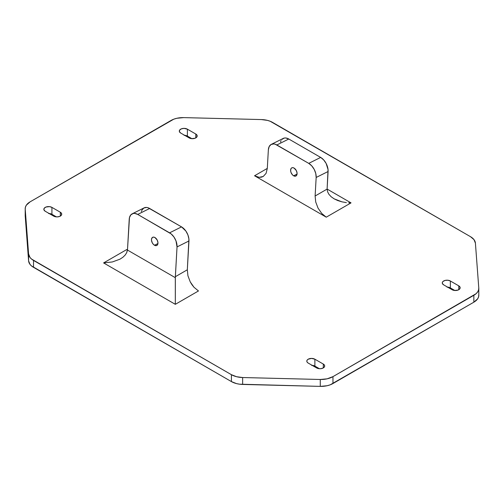 <?xml version="1.0" encoding="UTF-8"?>
<svg xmlns="http://www.w3.org/2000/svg" width="504" height="504" viewBox="0 0 504 504"><rect width="100%" height="100%" fill="white"/><g stroke="black" fill="none" stroke-linecap="round" stroke-linejoin="round"><path stroke-width="0.76" d="M293.63 175.789A4.58 2.816 63.5 0 1 290.758 171.606A4.58 2.816 63.5 0 1 291.803 167.838A4.58 2.816 63.5 0 1 294.065 168.078L292.811 167.656L291.715 167.882L290.94 168.727L290.632 170.85L291.035 172.519L292.408 174.781L293.63 175.789L295.464 176.173L296.755 175.134L297.07 173.011L296.295 170.528L294.065 168.078A4.58 2.816 63.5 0 1 296.944 172.261A4.58 2.816 63.5 0 1 295.892 176.028A4.58 2.816 63.5 0 1 293.63 175.789L297.064 174.075L293.63 175.789M154.495 245.246A4.58 2.816 63.5 0 1 151.622 241.063A4.58 2.816 63.5 0 1 152.668 237.296A4.58 2.816 63.5 0 1 154.936 237.535L157.16 239.986L157.935 242.474L157.626 244.591L156.334 245.637L154.495 245.246L153.273 244.238L152.271 242.796L151.496 240.307L151.584 238.808L152.58 237.34L153.676 237.113L154.936 237.535A4.58 2.816 63.5 0 1 157.809 241.718A4.58 2.816 63.5 0 1 156.763 245.486A4.58 2.816 63.5 0 1 154.495 245.246L157.928 243.533L154.495 245.246M25.2 208.706L25.2 215.611A16.903 9.759 0 0 0 25.219 216.033L25.219 209.135L28.589 253.959L28.589 260.858L25.219 216.033L25.219 209.135A16.903 9.759 180 0 1 25.2 208.706A16.903 9.759 180 0 1 30.152 201.808L171.039 120.469A16.903 9.759 180 0 1 183.727 117.615L261.368 119.568L267.441 120.38L270.175 121.262L470.471 236.666L473.993 239.633L475.411 243.142L478.781 287.967L478.573 289.983L477.647 291.929L476.053 293.725L332.961 376.633L327.134 378.825L320.273 379.481L242.632 377.534L236.559 376.715L231.412 374.686L31.525 259.043L30.007 257.462L28.589 253.959L25.219 209.135L25.427 207.119L26.353 205.172L30.152 201.808L173.754 119.196L176.866 118.27L183.727 117.615L261.368 119.568A16.903 9.759 180 0 1 272.588 122.415L470.471 236.666A16.903 9.759 180 0 1 475.411 243.142L478.781 287.967A16.903 9.759 180 0 1 478.8 288.389A16.903 9.759 180 0 1 473.848 295.294L473.848 302.192L330.246 384.804L327.134 385.73L320.273 386.385L239.532 384.187L236.559 383.62L231.412 381.585L31.525 265.948L30.007 264.367L28.589 260.858L25.2 215.573M126.75 249.549L103.597 262.918L175.316 304.322L198.469 290.959L175.316 304.322L103.597 262.918L126.75 249.549L127.462 249.934L126.75 249.549M447.571 287.116A4.731 2.734 0 0 1 450.356 287.897L454.866 290.499L450.356 287.897L450.356 280.993L458.772 285.85L458.772 289.718L458.772 285.85A4.731 2.734 180 0 1 460.158 287.784A4.731 2.734 180 0 1 457.235 290.31A4.731 2.734 180 0 1 452.075 289.718L443.665 284.861L452.075 289.718L454.501 290.462L458.054 290.058L459.799 288.83L460.064 287.248L458.772 285.85L450.356 280.993L447.93 280.243L445.196 280.4L443.073 281.408L442.367 282.391L442.367 283.456L443.665 284.861A4.731 2.734 180 0 1 442.279 282.927A4.731 2.734 180 0 1 445.196 280.4A4.731 2.734 180 0 1 450.356 280.993L450.356 287.897L447.01 287.091M184.603 135.292A4.731 2.734 0 0 1 187.387 136.074L191.898 138.676L187.387 136.074L187.387 129.169L195.804 134.032L195.804 137.894L195.804 134.032A4.731 2.734 180 0 1 197.19 135.96A4.731 2.734 180 0 1 194.267 138.487A4.731 2.734 180 0 1 189.113 137.894L191.533 138.644L195.086 138.235L196.831 137.006L197.102 135.431L195.804 134.032L187.387 129.169L184.042 128.369L181.415 128.829L179.67 130.057L179.399 131.638L180.697 133.037L189.113 137.894L180.697 133.037A4.731 2.734 180 0 1 179.311 131.103A4.731 2.734 180 0 1 182.234 128.577A4.731 2.734 180 0 1 187.387 129.169L187.387 136.074L184.042 135.274M312.102 365.324A4.731 2.734 0 0 1 314.887 366.106L319.397 368.707L314.887 366.106L314.887 359.207L323.303 364.064L323.303 367.926L323.303 364.064A4.731 2.734 180 0 1 324.689 365.992A4.731 2.734 180 0 1 321.766 368.519A4.731 2.734 180 0 1 316.613 367.926L308.196 363.069L316.613 367.926L319.032 368.676L320.878 368.676L323.303 367.926L324.601 366.528L324.601 365.463L323.303 364.064L314.887 359.207L311.541 358.407L308.196 359.207L307.169 360.089L306.81 361.135L307.169 362.181L308.196 363.069A4.731 2.734 180 0 1 306.81 361.135A4.731 2.734 180 0 1 309.733 358.615A4.731 2.734 180 0 1 314.887 359.207L314.887 366.106L311.541 365.305M49.134 213.501A4.731 2.734 0 0 1 51.925 214.282L56.429 216.884L51.925 214.282L51.925 207.383L60.335 212.241L60.335 216.103L60.335 212.241A4.731 2.734 180 0 1 61.721 214.175A4.731 2.734 180 0 1 58.804 216.695A4.731 2.734 180 0 1 53.645 216.103L56.99 216.909L59.623 216.443L61.362 215.221L61.633 213.639L60.335 212.241L51.925 207.383L49.499 206.634L45.946 207.043L44.201 208.272L43.936 209.847L45.228 211.245L53.645 216.103L45.228 211.245A4.731 2.734 180 0 1 43.842 209.317A4.731 2.734 180 0 1 46.765 206.791A4.731 2.734 180 0 1 51.925 207.383L51.925 214.282L48.573 213.482M351.03 202.879L327.121 189.076L315.113 196.006L315.718 201.991L318.043 208.121L321.747 213.45L326.258 217.18L351.03 202.879L326.258 217.18L254.545 175.77L326.258 217.18L321.747 213.45L318.043 208.121L315.718 201.991L315.113 196.006L316.166 177.465L315.113 196.006L327.121 189.076L327.581 191.766L328.942 194.355L331.153 196.743L328.942 194.355L327.581 191.766L327.121 189.076L351.03 202.879L348.686 202.81L351.03 202.879M267.303 168.405L254.545 175.77L259.176 177.326L261.318 177.2L263.233 176.469L266.087 173.338L267.303 168.405L268.355 149.864L267.303 168.405L266.087 173.338L263.233 176.469L259.176 177.326L254.545 175.77L267.303 168.405M171.171 346.802A4.511 2.602 60 0 1 171.121 346.777L168.512 345.271A4.511 2.602 60 0 0 168.569 345.303L171.738 347.061M478.781 294.865L478.573 296.881L477.647 298.828L473.848 302.192L332.961 383.531L332.961 376.633L473.848 295.294L473.848 302.192A16.903 9.759 0 0 0 478.8 295.294L478.8 288.389M231.412 374.686L231.412 381.585L33.529 267.334L33.529 260.436L231.412 374.686L231.412 381.585A16.903 9.759 0 0 0 242.632 384.432L242.632 377.534L320.273 379.481L320.273 386.385L242.632 384.432L242.632 377.534A16.903 9.759 180 0 1 231.412 374.686M33.529 267.334L33.529 260.436A16.903 9.759 180 0 1 28.589 253.959L28.589 260.858A16.903 9.759 0 0 0 33.529 267.334M332.961 383.531L332.961 376.633A16.903 9.759 180 0 1 320.273 379.481L320.273 386.385A16.903 9.759 0 0 0 332.961 383.531M156.757 338.411L153.537 336.622A4.511 2.602 60 0 0 153.588 336.653L156.139 338.127A4.511 2.602 60 0 0 156.19 338.152M271.291 144.377L283.216 138.424A11.271 6.93 -116.5 0 1 288.786 139.016L276.86 144.969L288.786 139.016L320.664 157.418L308.738 163.372L276.86 144.969A11.271 6.93 63.5 0 0 271.291 144.377A11.271 6.93 63.5 0 0 268.355 149.864L269.168 146.582L271.07 144.497L273.773 143.93L275.297 144.257L308.738 163.372L311.743 165.854L314.212 169.407L315.769 173.483L316.166 177.465L328.091 171.511L327.153 188.124L328.047 169.571L326.138 163.453L323.669 159.9L320.664 157.418L288.786 139.016L285.699 137.976L284.269 138.058L281.925 139.413M281.093 140.629L280.539 142.147M327.153 188.124A16.903 9.759 120 0 0 327.121 189.076A16.903 9.759 -60 0 1 327.153 188.124M141.403 211.604L141.958 210.086L143.861 208.001L146.563 207.44L148.088 207.761L181.528 226.882L185.863 231.034L187.916 234.921L188.912 239.028L187.324 269.785L187.929 275.77L190.254 281.9L191.967 284.716L193.958 287.23L198.469 290.959L193.958 287.23L190.254 281.9L187.929 275.77L187.324 269.785L188.956 240.969L177.03 246.922L175.991 240.874L173.937 236.987L171.146 233.913L137.731 214.427L134.637 213.394L133.207 213.476L130.864 214.824L129.478 217.558L127.531 249.102L129.219 219.322A11.271 6.93 63.5 0 1 132.155 213.841A11.271 6.93 63.5 0 1 137.731 214.427L149.656 208.473L181.528 226.882L169.602 232.835L137.731 214.427L149.656 208.473A11.271 6.93 -116.5 0 0 144.081 207.887L132.155 213.841M127.531 249.102L127.449 250.047L175.316 277.679L177.03 246.922L175.348 276.702L187.324 269.785L175.348 276.702L175.316 304.322L175.316 277.679L127.449 250.047L126.731 252.605L125.194 255.037L122.9 257.261L119.927 259.201L112.373 261.954L103.597 262.918L112.373 261.954L119.927 259.201L122.9 257.261L125.194 255.037L126.731 252.605L127.531 249.102M346.368 202.614L341.882 201.827L346.368 202.614M337.749 200.548L341.882 201.827L334.127 198.834L337.749 200.548M334.127 198.834L331.153 196.743M181.528 226.882L169.602 232.835A11.271 6.93 63.5 0 1 177.03 246.922L188.956 240.969A11.271 6.93 -116.5 0 0 181.528 226.882M320.664 157.418L308.738 163.372A11.271 6.93 63.5 0 1 316.166 177.465L328.091 171.511A11.271 6.93 -116.5 0 0 320.664 157.418"/></g></svg>
